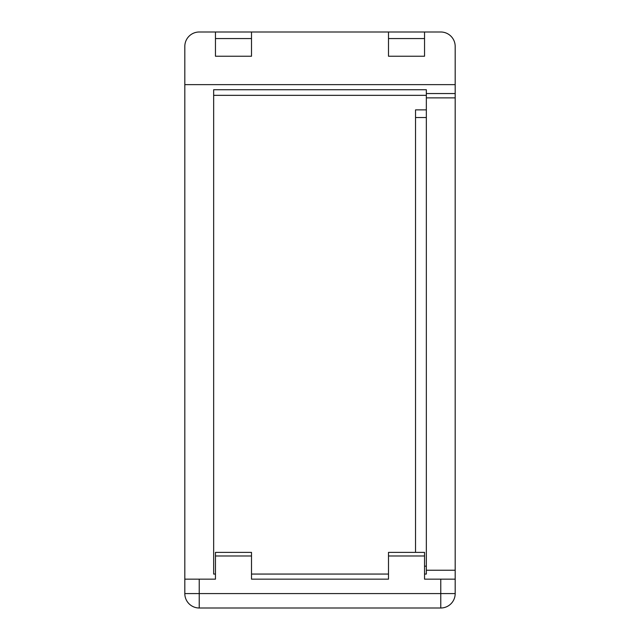 <?xml version="1.0" encoding="UTF-8"?>
<svg xmlns="http://www.w3.org/2000/svg" width="640" height="640" viewBox="0 0 640 640"><rect width="100%" height="100%" fill="white"/><g stroke="black" fill="none" stroke-linecap="round" stroke-linejoin="round"><path stroke-width="0.96" d="M184.816 593.584L184.816 579.16L184.816 593.584A14.416 14.416 0 0 0 199.232 608A14.416 14.416 0 0 1 184.816 593.584L199.232 593.584L199.232 608L440.768 608L440.768 593.584L199.232 593.584L199.232 579.16L215.456 579.16L215.456 552.384L251.504 552.384L251.504 579.16L388.496 579.16L251.504 579.16M455.184 579.16L440.768 579.16L440.768 593.584L455.184 593.584L455.184 46.416A14.416 14.416 0 0 0 440.768 32L388.496 32L388.496 38.56L424.544 38.56L424.544 56.232L388.496 56.232L388.496 38.56M199.232 579.16L184.816 579.16L184.816 46.416A14.416 14.416 0 0 1 199.232 32L388.496 32M426.344 95.344L213.656 95.344L213.656 574.064L213.656 89.728L426.344 89.728L426.344 93.552L455.184 93.552M426.344 93.552L426.344 570.24L455.184 570.24M424.544 574.064L426.344 574.064L426.344 570.24M213.656 574.064L215.456 574.064M251.504 574.064L388.496 574.064M184.816 84.632L455.184 84.632M440.768 579.16L424.544 579.16L424.544 552.384L388.496 552.384L388.496 555.984L424.544 555.984M251.504 38.56L215.456 38.56L215.456 56.232L251.504 56.232L251.504 32M455.184 593.584A14.416 14.416 0 0 1 440.768 608A14.416 14.416 0 0 0 455.184 593.584M388.496 579.16L388.496 555.984M424.544 32L424.544 38.56M215.456 38.56L215.456 32M424.544 566.168L426.344 566.168M426.344 109.88L415.536 109.88L415.536 552.384L415.536 117.536L426.344 117.536M455.184 97.88L426.344 97.88M215.456 555.984L251.504 555.984"/></g></svg>
